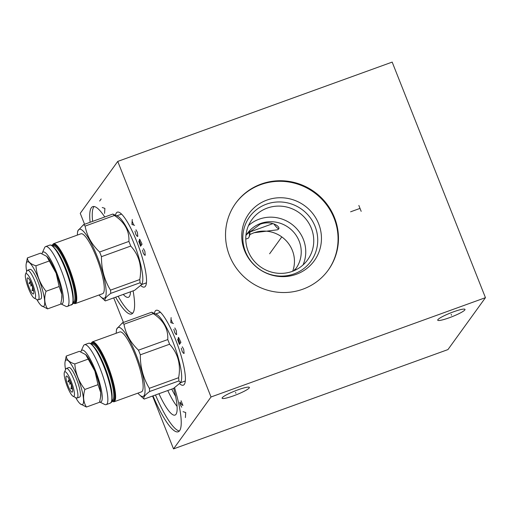 <?xml version="1.0" encoding="UTF-8"?>
<svg xmlns="http://www.w3.org/2000/svg" width="511" height="511" viewBox="0 0 511 511"><rect width="100%" height="100%" fill="white"/><g stroke="black" fill="none" stroke-linecap="round" stroke-linejoin="round"><path stroke-width="0.77" d="M392.18 62.099L485.45 297.67L211.024 396.983L117.754 161.412L392.18 62.099M261.185 184.062A57.085 55.271 -144.2 0 1 326.299 203.333A57.085 55.271 -144.2 0 1 328.273 270.07A57.085 55.271 -144.2 0 1 302.812 289.207A57.085 55.271 -144.2 0 1 237.698 269.942A57.085 55.271 -144.2 0 1 235.724 203.206A57.085 55.271 -144.2 0 1 261.185 184.062M485.45 297.67L447.943 349.588L173.516 448.901L152.578 396.031M117.754 161.412L80.246 213.33L84.583 224.284M211.024 396.983L173.516 448.901M123.445 322.435L113.717 297.875M154.379 313.345A39.82 8.323 70.1 0 1 155.235 311.078A39.82 8.323 70.1 0 1 158.186 310.56A39.82 8.323 70.1 0 1 177.579 344.912A39.82 8.323 70.1 0 1 184.663 383.716A39.82 8.323 70.1 0 1 184.273 384.419A39.82 8.323 70.1 0 1 179.725 383.825M115.512 215.195A39.82 8.323 70.1 0 1 116.374 212.921A39.82 8.323 70.1 0 1 119.325 212.41A39.82 8.323 70.1 0 1 138.717 246.762A39.82 8.323 70.1 0 1 145.801 285.566A39.82 8.323 70.1 0 1 145.411 286.262A39.82 8.323 70.1 0 1 140.864 285.675M90.121 222.279A57.085 11.932 70.1 0 1 91.348 207.747A57.085 11.932 70.1 0 1 92.74 206.636A57.085 11.932 70.1 0 1 104.755 216.977M133.096 290.861A57.085 11.932 70.1 0 1 132.981 312.892A57.085 11.932 70.1 0 1 131.589 313.997A57.085 11.932 70.1 0 1 115.633 297.185M174.57 387.76A57.085 11.932 70.1 0 1 179.617 430.677A57.085 11.932 70.1 0 1 178.224 431.782A57.085 11.932 70.1 0 1 152.974 395.891M453.506 311.825A14.666 2.018 -21.6 0 1 464.997 309.398A14.666 2.018 -21.6 0 1 449.207 317.778A14.666 2.018 -21.6 0 1 437.723 320.199A14.666 2.018 -21.6 0 1 453.506 311.825M237.89 389.855A14.666 2.018 -21.6 0 1 249.374 387.434A14.666 2.018 -21.6 0 1 233.584 395.808A14.666 2.018 -21.6 0 1 222.1 398.235A14.666 2.018 -21.6 0 1 237.89 389.855M273.851 223.875A31.292 6.541 -109.9 0 0 278.763 228.839M249.828 234.555L253.948 232.741L277.556 229.79L278.629 229.069C280.788 226.507 271.117 219.992 260.067 224.272L246.577 234.536M294.815 269.98L295.115 269.099L293.914 270.741M249.815 234.67A29.97 29.018 35.8 0 1 253.878 232.831A29.97 29.018 -144.2 0 1 285.438 239.991A29.97 29.018 -144.2 0 1 292.701 271.226M245.912 235.597A29.97 29.018 -144.2 0 1 247.292 233.495A29.97 29.018 -144.2 0 1 260.661 223.448A29.97 29.018 -144.2 0 1 294.847 233.565A29.97 29.018 -144.2 0 1 295.882 268.601A29.97 29.018 -144.2 0 1 294.323 270.568M303.023 264.966A34.365 33.266 -144.2 0 0 296.105 228.078A34.365 33.266 -144.2 0 0 259.23 219.162A34.365 33.266 35.8 0 0 248.499 225.575M267.234 208.092A34.365 33.266 -144.2 0 1 306.428 219.685A34.365 33.266 -144.2 0 1 307.616 259.856A34.365 33.266 -144.2 0 1 292.292 271.379A34.365 33.266 35.8 0 1 253.098 259.78A34.365 33.266 35.8 0 1 251.904 219.609A34.365 33.266 35.8 0 1 267.234 208.092M266.467 204.151A37.865 36.664 35.8 0 0 245.452 251.623A37.865 36.664 35.8 0 0 294.081 273.896A37.865 36.664 -144.2 0 0 315.095 226.424A37.865 36.664 -144.2 0 0 266.467 204.151M266.908 200.088A40.292 39.008 -144.2 0 1 318.647 223.78A40.292 39.008 -144.2 0 1 296.291 274.292A40.292 39.008 35.8 0 1 244.552 250.594A40.292 39.008 35.8 0 1 266.908 200.088M328.075 270.345A57.085 55.271 -144.2 0 0 325.788 203.748A57.085 55.271 -144.2 0 0 260.782 184.618A57.085 55.271 35.8 0 0 235.526 203.48M184.356 381.321A36.709 7.671 -109.9 0 0 185.11 381.225A36.709 7.671 -109.9 0 0 185.282 381.155M159.489 312.604A36.709 7.671 70.1 0 1 160.122 312.195A36.709 7.671 70.1 0 1 160.307 312.138M145.494 283.164A36.709 7.671 -109.9 0 0 146.248 283.075A36.709 7.671 -109.9 0 0 146.421 282.998M120.628 214.448A36.709 7.671 70.1 0 1 121.26 214.039A36.709 7.671 70.1 0 1 121.439 213.988M171.76 389.088A34.365 7.186 -109.9 0 0 175.631 396.427M167.78 390.532A37.865 7.914 -109.9 0 0 177.068 406.386M173.683 388.334A40.292 8.419 70.1 0 1 176.001 414.3A40.292 8.419 -109.9 0 1 175.452 414.855A40.292 8.419 -109.9 0 1 158.953 393.726M155.485 394.977A57.085 11.932 -109.9 0 0 179.361 430.99M130.49 291.807A40.292 8.419 70.1 0 1 129.366 296.514A40.292 8.419 -109.9 0 1 128.817 297.07A40.292 8.419 -109.9 0 1 123.26 294.425M94.113 206.521A57.085 11.932 70.1 0 0 93.858 206.84A57.085 11.932 -109.9 0 0 92.632 221.372M118.137 296.278A57.085 11.932 -109.9 0 0 132.726 313.205M69.234 379.398L67.944 381.468C71.189 383.058 72.147 385.473 70.818 388.718L72.473 388.807M70.818 388.718L72.351 388.168M66.194 376.224A8.546 1.788 -109.9 0 0 68.033 385.76A8.546 1.788 -109.9 0 0 72.409 391.994A8.546 1.788 -109.9 0 0 72.428 391.969A8.546 1.788 -109.9 0 0 70.965 383.416A8.546 1.788 -109.9 0 0 66.634 376.045A8.546 1.788 -109.9 0 0 66.194 376.224M67.944 381.468L69.892 380.765M74.089 396.146A13.088 2.734 -109.9 0 0 71.233 381.442A13.088 2.734 -109.9 0 0 64.539 372.04A13.088 2.734 -109.9 0 0 64.412 372.27A13.088 2.734 -109.9 0 0 66.743 385.026A13.088 2.734 -109.9 0 0 73.118 396.319A13.088 2.734 -109.9 0 0 74.089 396.146M73.118 396.319L76.311 397.909A15.732 3.29 -109.9 0 0 77.097 398.012A15.732 3.29 -109.9 0 0 77.48 397.705A15.732 3.29 -109.9 0 0 74.453 381.053A15.732 3.29 -109.9 0 0 66.392 368.425A15.732 3.29 -109.9 0 0 66.008 368.731A15.732 3.29 -109.9 0 0 65.855 369.006L64.412 372.27M77.097 398.012L79.607 397.104A15.732 3.29 -109.9 0 0 79.991 396.798A15.732 3.29 -109.9 0 0 76.957 380.146A15.732 3.29 -109.9 0 0 68.902 367.518L66.392 368.425M65.561 369.67A23.749 4.963 70.1 0 1 65.018 362.19A23.749 4.963 70.1 0 1 65.593 360.44A23.749 4.963 70.1 0 1 77.736 377.488A23.749 4.963 70.1 0 1 82.91 404.175A23.749 4.963 70.1 0 1 80.029 403.677A23.749 4.963 70.1 0 1 75.66 397.584M100.763 392.972A23.96 5.008 -109.9 0 1 100.744 396.395L99.543 402.285L86.423 407.037L80.118 403.754M65.018 362.19L66.245 356.071C66.481 359.648 69.336 362.273 74.804 363.953C75.551 373.394 78.918 381.883 84.896 389.433C82.788 396.249 83.299 402.112 86.423 407.037M85.682 354.615L79.365 351.325L66.245 356.071M99.639 401.946A27.581 5.768 -109.9 0 0 95.468 370.494A27.581 5.768 -109.9 0 0 81.096 351.172A27.581 5.768 -109.9 0 0 80.866 351.855M100.597 397.449L100.731 392.62L98.01 384.681L94.88 371.095A23.96 5.008 -109.9 0 0 85.937 354.864M100.718 392.461A23.96 5.008 -109.9 0 0 94.989 371.356M99.639 401.953L104.595 404.412A31.848 6.656 -109.9 0 0 106.186 404.623A31.848 6.656 -109.9 0 0 100.015 368.214A31.848 6.656 -109.9 0 0 84.507 344.727A31.848 6.656 -109.9 0 0 83.421 345.902L81.096 351.172M113.947 401.812L141.464 391.854A31.848 6.656 70.1 0 0 135.3 355.445A31.848 6.656 -109.9 0 0 119.791 331.958L92.267 341.916A31.848 6.656 -109.9 0 1 107.776 365.403A31.848 6.656 -109.9 0 1 114.719 401.192A31.848 6.656 -109.9 0 1 113.947 401.812L111.66 401.371M116.221 333.249A36.664 7.665 -109.9 0 1 116.367 330.847A36.664 7.665 -109.9 0 1 136.003 354.462A36.664 7.665 70.1 0 1 139.548 394.901A36.664 7.665 70.1 0 1 137.893 393.144M144.172 399.072L173.453 388.475L180.53 382.707L178.914 380.919A41.698 8.713 70.1 0 0 178.633 377.706L149.353 388.303A41.698 8.713 70.1 0 1 149.634 391.515C144.715 395.156 142.895 397.673 144.172 399.072A41.698 8.713 70.1 0 1 143.444 398.459L139.548 394.901M149.353 388.303C143.246 378.261 140.238 367.102 140.321 354.819A41.698 8.713 70.1 0 0 139.414 352.475A41.698 8.713 -109.9 0 0 138.481 350.169C130.554 342.645 125.725 334.002 123.988 324.242A41.698 8.713 -109.9 0 0 122.429 322.805L116.617 329.058L116.367 330.847M178.914 380.919L149.634 391.515M178.633 377.706C181.028 364.586 178.02 353.427 169.601 344.222L140.321 354.819M169.601 344.222A41.698 8.713 70.1 0 0 168.694 341.878A41.698 8.713 -109.9 0 0 167.761 339.572L138.481 350.169M185.301 380.976L180.536 382.701L181.003 381.634A36.537 7.639 70.1 0 0 172.68 341.207A36.537 7.639 -109.9 0 0 156.711 314.508L151.71 312.208L122.429 322.805M167.761 339.572C168.336 328.975 163.507 320.333 153.268 313.645A41.698 8.713 -109.9 0 0 151.71 312.208M153.268 313.645L123.988 324.242M94.88 371.095L85.695 354.621M87.924 359.201L74.804 363.953M98.01 384.681L84.896 389.433M30.373 281.242L29.082 283.311C32.327 284.902 33.285 287.323 31.957 290.567L33.611 290.65M31.957 290.567L33.49 290.012M27.332 278.067A8.546 1.788 -109.9 0 0 29.172 287.604A8.546 1.788 -109.9 0 0 33.547 293.844A8.546 1.788 -109.9 0 0 33.566 293.812A8.546 1.788 -109.9 0 0 32.104 285.259A8.546 1.788 -109.9 0 0 27.773 277.888A8.546 1.788 -109.9 0 0 27.332 278.067M29.082 283.311L31.03 282.609M35.221 297.996A13.088 2.734 -109.9 0 0 32.372 283.286A13.088 2.734 -109.9 0 0 25.678 273.89A13.088 2.734 -109.9 0 0 25.55 274.12A13.088 2.734 -109.9 0 0 27.881 286.875A13.088 2.734 -109.9 0 0 34.25 298.162A13.088 2.734 -109.9 0 0 35.221 297.996M34.25 298.162L37.45 299.753A15.732 3.29 -109.9 0 0 38.236 299.855A15.732 3.29 -109.9 0 0 38.619 299.548A15.732 3.29 -109.9 0 0 35.591 282.902A15.732 3.29 -109.9 0 0 27.53 270.268A15.732 3.29 -109.9 0 0 27.147 270.575A15.732 3.29 -109.9 0 0 26.994 270.849L25.55 274.12M38.236 299.855L40.746 298.948A15.732 3.29 -109.9 0 0 41.129 298.641A15.732 3.29 -109.9 0 0 38.095 281.995A15.732 3.29 -109.9 0 0 30.034 269.361L27.53 270.268M26.693 271.52A23.749 4.963 70.1 0 1 26.157 264.034A23.749 4.963 70.1 0 1 26.732 262.284A23.749 4.963 70.1 0 1 38.874 279.332A23.749 4.963 70.1 0 1 44.048 306.025A23.749 4.963 70.1 0 1 41.167 305.521A23.749 4.963 70.1 0 1 36.798 299.427M61.901 294.821A23.96 5.008 -109.9 0 1 61.882 298.239L60.681 304.134L47.561 308.88L41.25 305.597M26.157 264.034L27.383 257.921C27.62 261.491 30.475 264.117 35.942 265.797C36.69 275.237 40.05 283.733 46.028 291.276C43.927 298.092 44.438 303.962 47.561 308.88M61.857 294.304A23.96 5.008 -109.9 0 0 56.127 273.2L46.705 256.356L40.503 253.169L27.383 257.921M71.316 305.022A31.848 6.656 -109.9 0 0 72.096 304.403A31.848 6.656 -109.9 0 0 65.153 268.607A31.848 6.656 -109.9 0 0 49.644 245.127C50.819 245.171 51.439 243.888 56.172 250.122C59.915 255.602 63.53 263.101 67.03 272.619C70.524 282.398 72.568 290.625 73.162 297.293C73.092 302.499 72.798 304.818 72.281 304.262L67.318 306.466A31.848 6.656 -109.9 0 1 65.734 306.261L60.777 303.796A27.581 5.768 -109.9 0 0 56.606 272.344A27.581 5.768 -109.9 0 0 42.234 253.022A27.581 5.768 -109.9 0 0 42.004 253.699M61.735 299.293L61.869 294.464L59.148 286.53L56.127 273.206M56.018 272.938A23.96 5.008 -109.9 0 0 47.076 256.707M67.318 306.466A31.848 6.656 -109.9 0 0 61.154 270.057A31.848 6.656 -109.9 0 0 45.645 246.577A31.848 6.656 -109.9 0 0 44.559 247.752L42.234 253.022M75.085 303.655L102.602 293.697A31.848 6.656 70.1 0 0 96.438 257.288A31.848 6.656 -109.9 0 0 80.93 233.802L53.406 243.766A31.848 6.656 -109.9 0 1 68.915 267.247A31.848 6.656 -109.9 0 1 75.858 303.042A31.848 6.656 -109.9 0 1 75.085 303.655L72.798 303.221M77.359 235.098A36.664 7.665 -109.9 0 1 77.506 232.69A36.664 7.665 -109.9 0 1 97.141 256.311A36.664 7.665 70.1 0 1 100.686 296.744A36.664 7.665 70.1 0 1 99.032 294.988M105.311 300.922L134.591 290.325L141.668 284.557L140.052 282.762A41.698 8.713 70.1 0 0 139.771 279.549L110.491 290.146A41.698 8.713 70.1 0 1 110.772 293.359C105.854 297 104.033 299.523 105.311 300.922A41.698 8.713 70.1 0 1 104.583 300.302L100.686 296.744M110.491 290.146C104.385 280.105 101.376 268.946 101.459 256.663A41.698 8.713 70.1 0 0 100.552 254.325A41.698 8.713 -109.9 0 0 99.619 252.012C91.693 244.488 86.864 235.852 85.126 226.086A41.698 8.713 -109.9 0 0 83.568 224.648L77.749 230.902L77.506 232.69M140.052 282.762L110.772 293.359M139.771 279.549C142.167 266.435 139.158 255.27 130.739 246.066L101.459 256.663M130.739 246.066A41.698 8.713 70.1 0 0 129.832 243.728A41.698 8.713 -109.9 0 0 128.9 241.416L99.619 252.012M141.668 284.557L142.141 283.477A36.537 7.639 70.1 0 0 133.818 243.057A36.537 7.639 -109.9 0 0 117.849 216.351L112.848 214.052L83.568 224.648M128.9 241.416C129.475 230.819 124.646 222.176 114.407 215.489A41.698 8.713 -109.9 0 0 112.848 214.052M114.407 215.489L85.126 226.086M245.772 239.116L247.95 238.33A29.248 6.113 -109.9 0 0 248.946 237.251L249.413 236.197A28.392 5.934 -109.9 0 0 249.866 230.831M248.946 237.251A29.248 6.113 -109.9 0 0 249.387 231.311M49.062 261.051L35.942 265.797M59.148 286.53L46.028 291.276M181.29 348.189L182.203 351.479L183.513 353.318L184.12 353.388L183.705 349.403L182.293 346.803M179.406 344.414L180.907 342.338L178.556 337.381L178.186 337.899L178.403 339.425L178.045 339.01L177.668 339.528L179.406 344.414M180.032 343.545L178.403 339.425M173.829 329.346L174.743 332.635L176.052 334.469L176.659 334.539L176.244 330.56L174.826 327.96M171.115 317.599L170.783 322.62L173.446 323.489M172.482 323.003L171.083 319.471M142.428 250.032L143.342 253.322L144.651 255.161L145.258 255.232L144.843 251.246L143.425 248.646M140.544 246.257L142.045 244.181L139.695 239.225L139.324 239.748L139.541 241.269L139.177 240.853L138.807 241.371L140.544 246.257M141.17 245.395L139.541 241.269M134.968 231.189L135.881 234.479L137.191 236.318L137.798 236.382L137.382 232.403L135.964 229.803M132.253 219.449L131.921 224.47L134.585 225.338M133.62 224.846L132.221 221.314M104.563 213.4L104.896 208.379L102.232 207.511M99.664 201.034L101.165 198.958M185.397 417.564L185.729 412.543L183.066 411.674M181.066 400.765L182.932 405.478L181.609 404.578L180.07 402.151L179.821 402.496L180.268 404.61L181.686 407.21M451.187 314.367L451.532 315.23M235.565 392.403L235.91 393.266M281.599 237.187L269.604 253.795M358.85 205.454L361.181 211.343M360.019 208.399L350.603 211.81M69.311 384.093L70.991 383.486M30.449 285.943L32.129 285.336M88.505 343.283C89.681 343.328 90.3 342.044 95.033 348.278C98.776 353.753 102.392 361.251 105.892 370.775C109.386 380.554 111.43 388.775 112.024 395.444C111.954 400.65 111.66 402.975 111.143 402.413L110.184 403.173A31.848 6.656 -109.9 0 0 110.957 402.559A31.848 6.656 -109.9 0 0 104.014 366.764A31.848 6.656 -109.9 0 0 88.505 343.283L84.507 344.727M111.379 401.723A31.42 6.566 -109.9 0 0 105.911 370.852A31.42 6.566 -109.9 0 0 90.358 343.635M112.088 396.459A29.842 6.241 -109.9 0 0 106.231 370.737A29.842 6.241 -109.9 0 0 94.267 347.225M111.903 400.42L112.241 400.298A29.842 6.241 70.1 0 0 112.969 399.717A29.842 6.241 -109.9 0 0 107.221 368.137A29.842 6.241 -109.9 0 0 91.929 344.171L91.59 344.299M91.418 344.159A30.526 6.381 70.1 0 1 91.584 343.897A30.526 6.381 -109.9 0 1 107.189 365.812A30.526 6.381 -109.9 0 1 113.844 400.119A30.526 6.381 70.1 0 1 111.858 400.637M90.888 343.775A31.42 6.566 70.1 0 1 91.258 343.073A31.42 6.566 -109.9 0 1 107.323 365.633A31.42 6.566 -109.9 0 1 114.17 400.943A31.42 6.566 70.1 0 1 111.692 401.269M72.517 303.566A31.42 6.566 -109.9 0 0 67.05 272.695A31.42 6.566 -109.9 0 0 51.496 245.478M73.226 298.303A29.842 6.241 -109.9 0 0 67.369 272.58A29.842 6.241 -109.9 0 0 55.405 249.068M73.041 302.269L73.38 302.142A29.842 6.241 70.1 0 0 74.108 301.567A29.842 6.241 -109.9 0 0 68.359 269.98A29.842 6.241 -109.9 0 0 53.067 246.015L52.729 246.142M52.556 246.002A30.526 6.381 70.1 0 1 52.722 245.74A30.526 6.381 -109.9 0 1 68.327 267.655A30.526 6.381 -109.9 0 1 74.983 301.963A30.526 6.381 70.1 0 1 72.996 302.48M52.02 245.625A31.42 6.566 70.1 0 1 52.397 244.916A31.42 6.566 -109.9 0 1 68.461 267.477A31.42 6.566 -109.9 0 1 75.309 302.787A31.42 6.566 70.1 0 1 72.83 303.119M110.184 403.173L106.186 404.623M90.792 343.718L92.267 341.916M160.435 312.266L155.663 313.99M49.644 245.127L45.645 246.577M51.93 245.567L53.406 243.766M146.44 282.819L141.668 284.544M121.567 214.109L116.802 215.834M249.93 231.949L273.002 223.594"/></g></svg>
